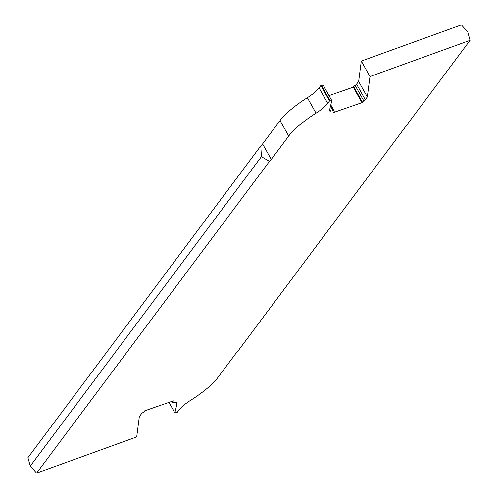 <?xml version="1.0" encoding="UTF-8"?>
<svg xmlns="http://www.w3.org/2000/svg" width="498" height="498" viewBox="0 0 498 498"><rect width="100%" height="100%" fill="white"/><g stroke="black" fill="none" stroke-linecap="round" stroke-linejoin="round"><path stroke-width="0.75" d="M30.278 466.097L261.4 156.689L269.462 161.396L36.622 473.1L30.278 466.097L27.95 457.637L260.79 145.933L261.4 156.689M369.97 76.549L470.05 40.363L467.722 31.903L461.378 24.9L361.293 61.086L369.97 76.549L367.319 96.967L365.227 99.606A3.76 1.021 -29.3 0 1 363.795 100.87A3.76 1.021 150.7 0 0 362.357 102.134L361.94 102.656L333.343 112.579L333.897 111.882A4.513 1.226 150.7 0 0 334.22 110.923A4.513 1.226 150.7 0 0 333.087 110.724L330.74 111.104A4.513 1.226 -29.3 0 1 329.608 110.905A4.513 1.226 -29.3 0 1 329.57 110.643L329.701 109.597A3.76 1.021 -29.3 0 1 329.713 109.548L331.805 100.584L330.13 100.895A3.723 1.008 -29.3 0 1 329.539 100.938L327.721 103.372A22.559 6.125 -29.3 0 1 316.025 113.171A52.632 14.286 150.7 0 0 288.728 136.029L271.267 159.41A15.04 4.084 -29.3 0 1 269.462 161.396M260.79 145.933A15.04 4.084 150.7 0 0 262.589 143.947L280.05 120.572A52.632 14.286 -29.3 0 1 307.347 97.708A22.559 6.125 150.7 0 0 319.044 87.909L320.861 85.475L329.539 100.938M176.871 402.39L177.107 402.814A4.513 1.226 -29.3 0 0 177.07 402.558A4.513 1.226 -29.3 0 0 175.937 402.359L173.59 402.739A4.513 1.226 150.7 0 1 172.457 402.533A4.513 1.226 150.7 0 1 172.781 401.581L173.335 400.878L144.737 410.806L144.32 411.329A3.76 1.021 150.7 0 1 142.882 412.593A3.76 1.021 -29.3 0 0 141.444 413.857L139.359 416.496L136.707 436.914L36.622 473.1M177.107 402.814L176.971 403.859A3.76 1.021 -29.3 0 1 176.964 403.915L174.873 412.879L176.547 412.568A3.723 1.008 -29.3 0 1 177.139 412.525L178.956 410.091A22.559 6.125 -29.3 0 1 190.653 400.292A52.632 14.286 150.7 0 0 217.95 377.428L235.411 354.053A15.04 4.084 -29.3 0 1 237.21 352.067L470.05 40.363M329.016 95.61L353.263 87.194L353.68 86.671A3.76 1.021 -29.3 0 1 355.118 85.407A3.76 1.021 150.7 0 0 356.556 84.143L358.641 81.504L361.293 61.086M358.641 81.504L367.319 96.967M353.263 87.194L361.94 102.656M320.861 85.475A3.723 1.008 150.7 0 0 321.453 85.432L323.127 85.121L331.805 100.584M174.873 412.879L168.984 402.39M271.267 159.41L262.589 143.947M365.227 99.606L356.556 84.143M355.118 85.407L363.795 100.87M353.68 86.671L362.357 102.134M330.51 106.13L333.087 110.724M330.74 111.104L329.757 109.355M330.13 100.895L321.453 85.432M327.721 103.372L319.044 87.909M172.781 401.581L172.538 401.158M176.971 403.859L176.118 402.334M176.074 402.34L176.964 403.915M307.347 97.708L316.025 113.171M280.05 120.572L288.728 136.029M334.22 110.923L330.809 104.854M172.457 402.533L171.822 401.407"/></g></svg>
